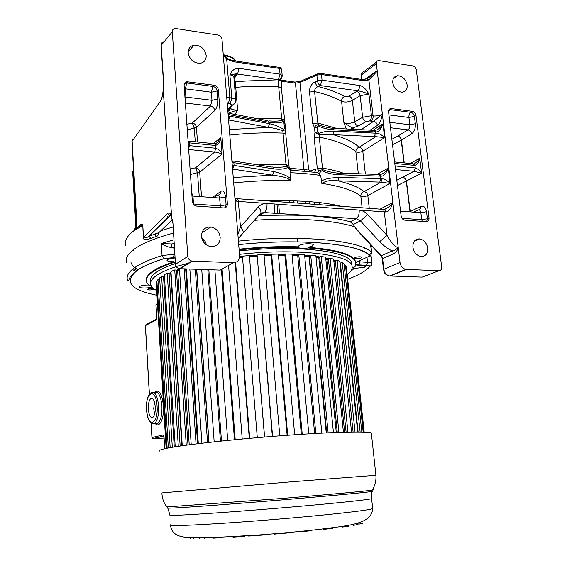 <?xml version="1.0" encoding="UTF-8"?>
<svg xmlns="http://www.w3.org/2000/svg" width="567" height="567" viewBox="0 0 567 567"><rect width="100%" height="100%" fill="white"/><g stroke="black" fill="none" stroke-linecap="round" stroke-linejoin="round"><path stroke-width="0.85" d="M134.57 229.918L136.853 227.856M137.824 227.126L138.681 226.509M188.187 52.866C189.605 59.57 193.56 63.057 200.038 63.327C204.198 62.561 206.253 59.96 206.19 55.509C204.708 48.719 200.683 45.254 194.12 45.119C190.115 45.941 188.138 48.521 188.187 52.866M187.805 256.447C188.152 258.892 189.477 260.43 191.774 261.054L233.413 262.719C237.495 262.436 239.558 260.083 239.6 255.674L222.03 39.562C221.605 37.139 220.202 35.622 217.827 35.012L174.849 28.4C173.126 28.797 172.276 29.931 172.297 31.795L187.805 256.447L175.65 264.165C175.983 266.54 177.273 268.028 179.512 268.63C177.145 268.163 175.798 266.759 175.487 264.42L172.928 222.902L171.567 217.097L163.36 90.493L163.686 82.931L163.239 90.422M171.05 215.779L169.802 215.701L167.641 213.525C169.164 212.214 170.483 213.171 171.574 216.381L163.296 90.571C162.892 94.838 161.567 99.92 160.355 101.259L161.248 99.622M133.28 139.099L132.104 140.751L137.101 227.884L138.128 226.8C141.296 223.724 142.849 223.221 142.799 225.297L143.522 237.651C144.833 238.282 146.612 237.849 148.866 236.354L169.802 215.701L169.632 215.276C170.242 214.39 170.887 214.999 171.567 217.097L172.758 223.122M192.362 201.462C192.773 204.056 194.226 205.601 196.706 206.105L223.674 207.933C226.113 207.834 227.346 206.494 227.388 203.907L218.33 89.799C217.898 87.311 216.466 85.78 214.05 85.22L187.067 81.754C185.097 82.066 184.112 83.271 184.112 85.369L192.362 201.462M220.187 237.29C219.294 231.627 216.183 228.196 210.839 226.984C204.843 226.871 201.732 229.982 201.505 236.319C202.348 241.882 205.382 245.32 210.598 246.631C216.785 246.865 219.982 243.753 220.187 237.29M195.261 141.785L194.275 128.27L192.326 123.011C194.658 123.507 196.026 124.946 196.43 127.341L197.5 142.012M214.843 143.692C216.672 143.557 218.649 141.459 220.776 137.405L222.094 154.047C221.052 151.346 218.919 149.405 215.694 148.235L215.481 145.471C218.529 144.351 220.294 141.658 220.776 137.405L213.426 143.621M199.244 196.543L197.529 172.97L195.565 167.797C197.918 168.243 199.3 169.682 199.712 172.12L201.512 196.714M190.051 168.973L195.565 167.797L214.68 152.027C216.551 152.154 219.018 152.828 222.094 154.047L199.712 172.12L190.441 174.487M188.166 142.459L189.151 142.834L189.35 145.634L188.4 145.712M201.682 237.623C204.198 239.423 205.757 241.833 206.367 244.859M223.171 53.638L223.93 55.049L223.845 55.545L223.221 54.205M223.845 55.545L226.687 59.152L229.862 97.871L228.338 103.57L227.218 103.4M281.402 87.991L278.673 86.659L278.043 81.003L279.978 80.457L281.756 77.771M282.168 76.325L280.367 79.196L278.432 79.741L237.552 74.043L239.083 68.345C235.022 68.054 231.946 70.223 229.869 74.851C231.662 74.674 236.127 73.455 237.552 74.043L233.71 76.665M230.62 108.332C231.705 109.608 234.043 110.147 237.623 109.941L228.735 113.046M257 118.631L281.707 118.794L281.849 120.523C283.415 120.558 284.443 121.416 284.932 123.089L285.066 123.925M229.401 113.365L267.73 120.679L269.453 122.394C275.257 123.301 279.715 123.089 282.834 121.77L281.849 120.523C278.546 121.168 274.215 121.288 268.864 120.884M227.991 112.854L229.103 114.697L228.09 114.073M283.564 129.517C280.084 126.951 275.42 125.009 269.573 123.705L268.17 127.32C271.373 127.625 279.162 129.07 282.827 130.899L284.471 128.312L284.003 123.365L282.834 121.77M228.239 115.944L229.217 116.051L228.473 118.822M285.591 129.474L282.827 130.899L283.053 133.089C265.838 132.409 248.084 133.068 229.791 135.074M258.056 164.884L286.03 164.643L286.739 166.301C283.344 167.18 278.744 167.471 272.954 167.166M289.631 167.952L286.739 166.301L287.682 167.463C284.776 169.115 280.112 169.583 273.691 168.867C273.457 167.336 272.84 166.733 271.841 167.045L233.221 160.985M292.459 170.079C291.7 170.447 290.758 169.739 289.631 167.967L288.78 168.279L287.682 167.463M285.548 129.17L285.789 134.166L283.053 133.089L286.03 164.643L288.78 165.748M239.083 68.345L280.048 74.178L278.043 81.003C264.215 80.28 249.955 80.528 235.27 81.754L237.623 109.941L235.043 114.442M231.974 161.921L233.002 162.502L231.868 160.56M290.616 179.541L290.361 180.682C288.008 178.045 285.541 176.939 272.507 175.125L273.939 171.553C284.329 174.267 289.893 176.932 290.616 179.541L289.971 172.708L291.147 171.128L288.78 168.279M232.243 165.224L233.228 165.266L232.477 168.045M379.692 174.473L380.223 174.466L381.329 176.153C383.809 176.224 386.113 173.516 388.239 168.038L390.068 183.417L367.827 195.594C365.105 196.643 362.767 196.813 360.825 196.104C353.567 190.505 340.554 186.252 321.794 183.354L320.688 175.458L318.973 173.637C317.768 172.609 316.039 172.134 313.799 172.205L292.841 170.306L291.147 171.128M289.78 168.25L303.955 169.554L304.259 171.128M354.198 129.34L352.334 128.029L358.231 126.023L366.126 121.565C364.241 121.005 363.071 119.573 362.625 117.284L360.158 95.681C359.719 93.413 358.557 91.974 356.664 91.379L357.749 90.791C359.046 89.6 359.634 87.835 359.513 85.497C362.809 86.007 365.949 88.87 368.926 94.087C363.936 92.18 360.215 91.081 357.749 90.791L320.355 85.582C318.817 84.724 317.853 83.115 317.463 80.769L316.875 75.127L299.936 82.534L295.442 83.129L303.955 169.554L308.554 168.994C308.831 170.426 309.674 171.014 311.085 170.766L311.092 171.858M314.763 172.113L315.72 169.115L317.329 168.768L318.923 170.66C318.753 172.29 317.435 172.779 314.969 172.12M318.973 173.637L321.142 171.248L318.923 170.66L322.637 169.625L322.262 170.646L321.142 171.248M322.488 168.165L317.3 168.548L322.488 168.165L322.637 169.625C326.464 171.199 331.128 172.325 336.614 172.999M343.609 173.254C337.648 171.191 330.604 169.462 322.474 168.052L319.285 137.101L319.625 135.01C323.551 134.209 328.052 134.088 333.141 134.648L375.779 136.668L376.297 133.174C378.862 133.245 381.641 134.719 384.617 137.604L375.779 136.668L359.152 147.236C353.765 142.296 345.097 138.1 333.141 134.648L333.956 131.105C327.57 130.97 322.595 131.771 319.037 133.514L317.718 132.076L317.215 127.221L318.257 125.902C322.212 128.014 327.4 129.319 333.821 129.829L332.553 128.241L331.029 128.107M358.33 173.757L355.878 151.736C355.849 149.468 356.941 147.966 359.152 147.236C361.144 147.668 362.356 149.001 362.802 151.24C360.123 152.403 357.812 152.566 355.878 151.736C348.911 145.521 336.72 140.644 319.285 137.101L314.153 137.597L314.99 132.494L319.625 135.01L319.037 133.514M374.603 130.36L375.113 130.367L376.148 131.927C378.614 132.033 380.889 129.326 382.98 123.804L384.617 137.604L362.802 151.24L365.382 173.998M318.257 125.902L318.576 124.832L317.839 123.067L336.989 128.461M330.958 128.099C326.06 127.299 321.936 126.207 318.576 124.832C316.747 124.534 315.38 125.463 314.494 127.632L317.215 127.221M346.373 128.943L343.907 122.72C347.224 123.826 350.838 123.521 354.758 121.785C355.19 124.06 356.352 125.47 358.231 126.023M350.484 129.148L352.334 128.029L343.907 122.72L341.568 101.316C334.601 97.375 325.614 94.115 314.593 91.528L317.839 123.067L312.722 123.563L314.494 127.632L314.99 132.494L317.718 132.076M356.664 91.379L348.889 96.142C350.767 96.723 351.923 98.141 352.355 100.387C348.464 102.195 344.871 102.507 341.568 101.316C341.525 99.034 342.525 97.432 344.566 96.51C337.698 92.549 328.867 89.225 318.08 86.545C315.684 87.644 314.515 89.302 314.593 91.528L309.511 92.031C309.391 87.389 311.283 83.966 315.188 81.747C315.578 84.093 316.542 85.695 318.08 86.545L320.355 85.582L322.049 80.16L359.513 85.497M322.262 170.646C326.046 172.878 331.497 174.246 338.619 174.749L337.266 173.041L336.656 173.006M390.068 183.417C387.034 180.313 384.22 178.747 381.626 178.711L381.095 182.142L390.068 183.417M321.383 182.17C321.723 179.696 327.563 178.088 338.896 177.351L338.06 180.838L381.095 182.142L364.134 191.589C366.147 191.979 367.373 193.312 367.827 195.594L369.273 208.33M380.705 174.423C383.42 173.651 385.929 171.517 388.239 168.038L377.14 174.395M375.616 130.346C378.281 129.538 380.733 127.362 382.98 123.804L372.98 130.29M364.673 79.628L375.411 71.676L377.246 71.13L382.364 114.116C381.279 120.197 379.628 123.96 377.409 125.42C376.949 123.138 375.701 121.77 373.681 121.295L382.364 114.116L392.896 202.547C390.876 205.509 388.133 207.72 384.66 209.173M223.993 55.169L226.772 58.21L226.687 59.152L233.384 61.697L232.435 60.534L226.928 58.316M375.411 71.676L367.189 78.877M321.057 73.483L362.263 79.5L363.412 80.62L368.89 79.961L377.246 71.13L376.36 63.688C376.254 61.86 376.97 60.804 378.501 60.541L412.733 65.878C414.661 66.396 415.852 67.749 416.32 69.939L441.686 266.922C441.799 269.297 440.892 270.558 438.957 270.721L405.915 269.403C402.719 268.602 400.756 266.313 400.04 262.542L398.197 247.12C397.736 247.729 396.411 247.134 394.214 245.348C390.302 240.918 387.906 237.608 387.034 235.397L384.298 211.938C383.88 209.641 382.952 208.741 381.52 209.223L237.367 198.698M392.768 82.881C394.1 88.594 397.247 91.698 402.194 92.187C405.781 91.67 407.439 89.267 407.17 84.993C405.809 79.238 402.627 76.148 397.637 75.723C394.143 76.276 392.52 78.657 392.768 82.881M130.339 233.724L136.321 228.65C138.398 226.687 140.488 225.616 142.586 225.446L132.763 231.62C126.654 236.581 124.279 241.266 125.619 245.674M135.818 271.402L132.345 269.403L135.818 271.402M126.547 262.719C125.215 258.595 127.625 254.193 133.769 249.508C141.608 243.668 154.826 238.19 173.417 233.065C154.826 238.19 141.608 243.668 133.769 249.508C127.625 254.193 125.215 258.595 126.547 262.719M173.02 227.02L160.886 230.698M167.641 213.525L143.316 237.793C143.061 239.756 145.57 239.976 150.836 238.459L149.1 236.248L158.916 232.598L157.732 235.851L150.836 238.459M172.304 219.67L158.944 232.576L148.866 236.354L170.724 215.205L169.717 215.517M238.239 238.934L243.144 232.924L238.204 238.53M235.617 198.563L236.085 198.606C237.275 198.046 238.034 199.01 238.36 201.491L240.443 226.871C242.534 229.16 243.434 231.173 243.144 232.924L260.855 213.029C261.189 211.257 260.331 209.237 258.29 206.976L240.443 226.871L237.878 234.547M235.064 199.953L236.815 201.299L234.922 198.195M321.794 183.354C326.238 180.703 331.66 179.867 338.06 180.838C350.087 183.736 358.776 187.323 364.134 191.589C361.902 192.291 360.796 193.794 360.825 196.104L362.129 207.805M361.023 129.687L373.681 121.295L371.293 121.154C372.618 120.027 373.221 118.29 373.093 115.937L368.89 79.961L366.87 79.026M371.513 77.403L369.975 76.772L367.622 78.515M391.386 108.573L390.925 108.552C389.253 108.765 388.466 109.87 388.565 111.862L401.138 216.055C401.613 218.394 402.853 219.769 404.859 220.187L426.299 221.633C428.227 221.534 429.141 220.322 429.042 218.004L415.987 115.413C415.512 113.173 414.3 111.812 412.344 111.338L391.386 108.573L389.862 109.587L410.784 112.33C412.741 112.805 413.953 114.158 414.42 116.398L408.92 117.461C408.786 115.165 409.402 113.45 410.784 112.33L412.344 111.338M427.731 248.091C426.696 242.945 423.996 239.884 419.637 238.913C414.987 238.955 412.755 241.762 412.918 247.318C413.924 252.421 416.582 255.49 420.898 256.525C425.647 256.532 427.922 253.718 427.731 248.091M383.001 209.287L383.951 209.287C384.83 208.812 385.454 209.705 385.822 211.973C388.147 211.838 390.833 209.343 392.896 202.547L398.197 247.12C396.865 249.119 394.894 250.38 392.272 250.905C388.352 249.274 384.157 246.184 379.692 241.634L387.034 235.397L367.742 214.567L360.414 220.896L356.274 218.713L264.272 212.59L258.254 215.949M409.601 211.838L410.005 211.668L406.291 181.419C405.837 179.172 404.71 177.811 402.896 177.351C404.838 177.747 406.036 179.073 406.504 181.312L410.224 211.569L420.714 206.452C423.691 205.481 425.626 207.246 426.512 211.739L427.405 218.763L426.618 221.64M396.822 180.242L413.988 171.291L421.628 173.197C420.168 170.731 418.049 168.973 415.257 167.938L414.945 165.444C417.475 164.423 419.07 162.02 419.729 158.228L421.628 173.197L397.46 185.565M413.917 163.743C415.788 163.204 417.723 161.368 419.729 158.228L410.317 163.509M404.009 162.871L401.174 139.851C400.635 137.788 399.529 136.534 397.85 136.08L407.978 129.857C409.353 128.773 409.976 127.079 409.842 124.768L415.349 123.719C415.625 128.348 414.371 131.742 411.599 133.897C411.132 131.657 409.927 130.311 407.978 129.857L390.486 127.752M411.599 133.897L401.429 140.049C400.968 137.845 399.778 136.519 397.85 136.08L391.875 139.276M357.019 230.159L354.758 226.906C334.856 220.244 296.017 217.367 254.385 220.301C296.017 217.367 334.856 220.244 354.758 226.906L353.333 224.525L350.243 221.768C328.463 215.864 298.051 213.901 259.027 215.871M381.279 256.185L381.329 255.717L392.272 250.905L393.583 253.754C396.347 252.145 397.885 249.934 398.197 247.12M356.395 229.493L381.109 255.986L382.626 258.517L383.859 269.268L400.04 262.542M371.243 245.419L370.938 245.936L371.243 245.419M136.271 266.568L137.016 267.241M351.987 268.715L353.291 269.169L353.227 268.567L364.312 267.312L365.453 266.306C365.12 265.618 363.348 265.335 360.137 265.455L355.41 266.086M239.125 249.849C259.984 247.694 279.722 246.907 298.32 247.488C299.95 248.516 303.239 248.679 308.193 247.97C338.145 250.352 354.014 255.299 355.807 262.805L355.07 266.781L352.135 267.9M151.191 285.839L149.121 285.633L146.555 282.09C145.45 278.758 147.746 275.201 153.444 271.395C158.172 268.311 165.061 265.306 174.126 262.372L175.345 262.294M174.126 262.372L174.083 261.713C165.018 264.654 158.129 267.667 153.402 270.757C148.285 274.166 145.91 277.398 146.293 280.452M175.061 258.006C171.546 258.212 169.044 258.743 167.556 259.594L167.024 260.444C167.662 261.394 170.015 261.819 174.083 261.713M360.158 256.766C356.771 256.83 354.751 257.305 354.113 258.183L355.885 258.708C359.258 258.637 361.271 258.169 361.916 257.29L360.158 256.766M153.459 288.468L152.594 288.419C149.617 288.468 147.959 288.823 147.626 289.482L149.964 290.02L154.628 289.333M203.808 239.529L202.83 240.451L201.866 238.416M203.829 239.55L204.042 242.676M174.14 244.072L161.304 243.491L173.863 239.806M174.367 247.524L171.517 247.467C168.236 247.247 164.834 245.922 161.304 243.491L162.063 255.561L174.225 254.222L173.346 257.609L164.239 258.609L162.063 255.561C149.971 259.381 140.977 263.315 135.066 267.355L134.783 267.553C128.596 271.947 126.165 276.065 127.483 279.9C128.149 280.821 128.589 280.849 128.808 279.999C129.212 280.509 127.703 277.497 137.519 270.02C143.394 266.107 152.268 262.294 164.139 258.587L175.04 257.645M370.953 254.54C370.938 255.83 370.194 256.468 368.72 256.454M355.778 262.663L355.743 262.181C353.943 254.661 338.074 249.7 308.129 247.304L312.339 246.071L313.388 244.923C313.388 243.115 302.424 243.484 299.1 245.412L298.256 246.815C279.659 246.227 259.927 247.014 239.068 249.168M169.788 273.79L171.071 273.159M176.776 270.714L179.512 269.694M239.536 257.453L242.506 257.149M249.515 256.497L256.943 255.937M264.087 255.519L271.146 255.235M278.418 255.079L284.847 255.058M292.062 255.178L297.71 255.398M304.685 255.83L309.433 256.241M316.003 257.014L319.625 257.56M325.784 258.743L327.924 259.254M333.843 261.054L334.48 261.295M335.345 261.033L333.779 260.416M328.392 258.743L325.713 258.098M343.411 432.203L325.628 257.22L321.22 256.461L319.682 256.922L315.939 256.362M309.539 255.604L304.621 255.164M297.923 254.746L291.998 254.512M285.066 254.392L278.354 254.406M271.302 254.562L264.031 254.852M256.979 255.256L249.43 255.823M242.449 256.475L239.607 256.773M179.47 269.041L176.422 270.183M171.028 272.514L169.058 273.507M164.444 276.349L163.75 276.88M156.471 290.424C153.381 288.78 151.495 286.959 150.808 284.953C149.752 281.778 152.013 278.369 157.591 274.733C161.935 271.969 168.144 269.261 176.224 266.61M177.457 266.214L189.711 262.776M239.487 254.342C298.384 247.822 352.086 254.817 352.079 266.433C352.525 269.056 350.973 271.728 347.422 274.456M351.838 264.179L351.746 263.343C351.738 251.564 298.058 244.42 239.21 250.954M175.423 263.506C167.634 266.121 161.623 268.801 157.392 271.529C151.821 275.201 149.56 278.652 150.624 281.877M153.21 288.263L151.935 287.575L151.899 286.98C148.774 288.334 139.517 288.355 139.354 287.001L139.766 286.363C141.559 285.47 144.457 285.017 148.448 285.003M353.291 269.169L350.286 271.777M151.935 287.575L152.325 287.405M308.193 247.97L308.129 247.304M298.32 247.488L298.256 246.815M137.115 269.034L135.293 267.199M364.496 247.992L363.766 249.126M133.677 268.354L136.682 270.764M137.136 269.339C133.847 267.27 131.806 265.002 131.005 262.535M346.487 268.184L364.184 432.075M363.171 432.04L345.48 265.321L346.324 266.646L363.901 432.068M345.48 265.321L344.204 265.491M360.123 431.976L342.277 262.67L344.034 263.896L361.824 432.004M342.277 262.67L340.377 262.982L358.11 431.962M340.427 263.428L340.03 263.492M355.027 431.969L337.131 260.267L339.803 261.366L357.692 431.962M337.131 260.267L335.303 260.636L353.092 431.983M335.352 261.118L333.885 261.415M347.925 432.075L330.079 258.176L333.644 259.119L351.533 432.004M330.079 258.176L328.371 258.595L346.111 432.125M328.428 259.126L327.024 259.473L344.623 432.16M327.024 259.473L325.827 259.183M321.22 256.461L338.91 432.352M319.682 256.922L337.266 432.408M319.738 257.524L318.817 257.801L336.281 432.451M318.817 257.801L316.039 257.383M328.137 432.805L310.709 255.171L315.876 255.724L333.446 432.564M310.709 255.171L309.376 255.667L326.705 432.876M309.447 256.383L309.029 256.532L326.259 432.897M309.029 256.532L304.713 256.149M315.826 433.45L298.752 254.349L304.571 254.675L321.829 433.117M298.752 254.349L297.661 254.867L314.642 433.514M297.739 255.696L292.083 255.469M302.239 434.272L285.619 254.03L291.962 254.115L308.802 433.861M285.619 254.03L284.804 254.562L301.346 434.329M284.875 255.341L278.44 255.356M287.71 435.265L271.614 254.236L278.326 254.073L294.677 434.776M271.614 254.236L271.104 254.767L287.129 435.307M271.168 255.504L264.116 255.788M272.599 436.406L257.092 254.952L264.002 254.548L279.793 435.853M257.092 254.952L272.351 436.427M256.964 256.199L249.537 256.759M264.534 437.058L249.36 255.54L264.612 437.051M249.36 255.54L242.428 256.178L257.298 437.667M242.527 257.411L239.487 257.73M235.596 262.408L249.714 438.334M235.206 262.528L249.296 438.376M228.579 265.434L242.208 439.021M222.087 269.07L235.206 439.68M221.399 269.46L234.469 439.751M214.886 269.906L227.707 440.424M208.833 269.701L221.47 441.055M207.827 269.665L220.435 441.169M201.739 269.453L214.17 441.835M209.01 442.402L196.728 269.275M196.565 269.268L208.84 442.423M195.296 269.226L207.536 442.572M189.839 269.034L201.909 443.217M198.315 443.649L186.352 268.914M185.65 268.893L197.592 443.734M184.162 268.843L196.062 443.926M179.441 268.623L191.199 444.535M179.541 270.09L176.457 270.679M189.215 444.797L177.662 270.799M186.26 445.187L174.742 269.949L176.415 270.112L187.975 444.96M174.742 269.949L170.958 271.458L182.255 445.747M171.099 273.663L169.072 273.755M181.865 445.804L170.738 273.84M178.3 446.328L167.237 273.159L169.044 273.251L180.157 446.052M167.237 273.159L164.338 274.69L175.217 446.803M164.48 276.894L163.544 276.88M172.304 447.278L161.616 276.391L163.516 276.413L174.253 446.959M161.616 276.391L159.639 277.908L170.171 447.654M159.738 279.545L157.952 279.581L168.328 447.987M157.952 279.581L156.896 281.055L167.152 448.221M156.988 282.621L156.23 282.664L166.365 448.377M156.23 282.664L166.124 448.426M193.794 537.807L193.843 538.593M199.527 538.558L199.485 537.885M204.722 537.842L204.765 538.437M212.979 538.147L212.944 537.636M220.598 537.339L220.627 537.799L213.405 538.161L220.627 537.799M244.356 536.013L244.384 536.396L233.037 537.147L232.555 536.729M263.336 534.667L263.372 535.028L248.679 536.106L248.651 535.73M286.37 532.746L286.399 533.115L274.123 534.164L274.088 533.802M311.148 530.315L311.191 530.747L299.787 531.881L299.752 531.485M332.949 527.714L333.006 528.309L323.615 529.415L323.566 528.905M348.627 525.262L348.712 526.162L342.05 527.133L341.979 526.403M358.053 524.51L353.361 525.382L353.255 524.319M357.82 523.171L357.947 524.418M362.462 523.355L358.89 524.163L358.762 522.894M360.364 522.377L360.477 523.511M358.783 523.121L360.357 522.951L360.3 522.405M190.342 538.53L190.285 537.658M190.306 537.991L192.511 537.764M184.679 537.133L184.714 537.665M185.926 537.537L187.032 537.424M248.679 536.106L263.372 535.028M274.123 534.164L286.399 533.115M362.079 523.504L361.172 523.49M356.331 524.432L356.246 523.596M199.492 537.998L200.612 537.885M233.037 537.147L244.384 536.396M371.385 433.386L371.364 433.202C370.91 431.076 335.813 431.756 285.938 435.392C236.127 439.014 184.147 444.734 166.996 448.249C160.993 449.468 158.469 450.411 159.426 451.077M154.656 414.038L153.742 408.842L154.366 401.727M155.266 406.893C154.593 400.522 153.097 397.751 150.779 398.58C148.993 400.281 148.178 403.768 148.334 409.041C148.986 415.413 150.489 418.198 152.835 417.397C154.614 415.703 155.429 412.202 155.266 406.893M136.03 227.495L132.82 171.383L133.536 170.001L132.706 172.17L135.874 227.65M133.642 250.451L133.699 249.6M160.355 101.259L131.905 141.559L136.874 228.21M235.234 60.945C233.81 58.309 230.188 56.58 224.362 55.757M163.693 41.774C162.006 42.178 161.17 43.283 161.184 45.105L163.686 82.931M172.297 31.795L161.042 45.566L163.53 83.243M192.39 261.125L180.115 268.701L220.265 270.098L233.413 262.719M191.774 261.054L179.512 268.63L180.115 268.701L179.576 268.595M187.904 81.776L186.741 82.98L212.838 86.404L214.05 85.22M184.502 83.392L186.741 82.98L185.31 88.87L185.891 97.077L211.973 100.302L217.749 99.083L217.104 90.968L211.342 92.201L212.838 86.404C215.254 86.957 216.672 88.48 217.104 90.968L218.33 89.799M217.749 99.083C217.912 104.236 216.906 108.07 214.737 110.579C214.312 108.099 212.894 106.589 210.485 106.057L211.973 100.302L211.342 92.201L184.353 88.686M184.934 96.9L185.891 97.077L185.267 101.557M186.876 124.272L192.326 123.011L210.485 106.057L185.366 103.024M212.405 197.5L221.031 191.207C223.355 190.044 224.837 191.965 225.482 196.962L226.105 204.8L227.388 203.907M214.737 110.579L196.43 127.341L187.273 129.9M188.06 140.914L189.151 142.834L215.481 145.471C215.29 143.912 214.829 143.316 214.106 143.685L188.634 141.112M220.549 207.72L219.557 198.025L192.95 196.09L193.51 204.014L220.166 205.842L226.105 204.8L225.191 207.713M225.482 196.962L219.557 198.025C219.238 195.523 218.508 194.559 217.352 195.133C219.769 195.055 220.995 193.744 221.031 191.207M191.759 193.035L192.95 196.09L191.972 195.969M188.648 149.164L189.35 145.634L215.694 148.235L214.68 152.027L188.669 149.511M217.352 195.133L213.936 197.614M226.687 96.879L231.79 98.119C234.157 98.46 235.489 99.154 235.787 100.203L235.801 100.522M233.873 77.325L233.852 77.069C233.554 75.964 232.229 75.227 229.869 74.851L231.79 98.119L230.259 103.804L228.338 103.57M230.259 103.804L231.705 105.115L227.736 109.757M235.291 102.599L232.505 105.093L231.705 105.115M227.785 110.388L227.998 110.359C229.798 109.998 230.748 108.885 230.854 107.028M233.987 78.622L237.091 74.773M235.27 81.754L234.249 81.761M230.443 107.503L230.443 107.907C229.777 110.735 228.933 111.685 227.927 110.756L232.505 105.093C234.462 104.314 235.553 102.684 235.787 100.203L233.852 77.069C234.724 74.298 235.468 73.441 236.085 74.49L233.887 77.502M284.443 120.006L281.707 118.794L278.673 86.659C264.824 85.879 250.508 86.106 235.73 87.332L234.717 87.389M228.416 113.102L229.947 114.895L229.103 114.697M269.453 122.394L229.947 114.895L230.06 116.249L269.573 123.705M229.217 116.051L230.06 116.249L228.685 119.977L268.17 127.32L229.344 129.581M288.801 165.89L286.044 164.756M285.796 134.259L288.794 165.812L289.34 167.428M285.073 124.237L285.562 128.957L284.471 128.312M284.932 123.089L285.095 124.024L284.003 123.365M232.208 160.752L233.852 162.665L233.002 162.502M273.691 168.867L233.852 162.665L234.079 165.429L273.939 171.553M290.361 180.682C272.153 180.115 253.258 180.866 233.682 182.935M232.562 169.094L272.507 175.125L233.243 177.542M233.228 165.266L234.079 165.429L232.683 169.115M320.688 175.458C311.411 174.048 301.169 173.126 289.971 172.708M311.085 170.766L315.72 169.115M317.3 168.548L314.153 137.597M374.489 136.647L375.375 133.16L376.297 133.174M333.956 131.105L375.375 133.16L375.226 131.913L333.821 129.829M376.148 131.927L375.226 131.913L373.859 130.339L333.254 128.277M382.364 114.116C379.741 115.604 376.651 116.207 373.093 115.937L371.442 115.725L368.926 94.087L360.158 95.681L352.355 100.387L354.758 121.785L362.625 117.284L371.442 115.725C371.569 118.085 370.974 119.821 369.649 120.948L371.293 121.154M348.889 96.142L344.566 96.51M312.722 123.563L309.511 92.031M381.329 176.153L338.619 174.749M379.791 182.135L380.698 178.704L380.4 176.146L378.94 174.459L337.982 173.063M338.896 177.351L381.626 178.711M377.409 125.42L370.152 130.148M366.126 121.565L369.649 120.948M315.188 81.747L317.463 80.769L322.049 80.16L321.454 74.518L316.875 75.127L317.747 73.731L320.369 73.377L321.454 74.518L363.412 80.62M317.045 74.036L300.829 81.145L299.936 82.534L308.554 168.994M281.246 81.159L295.442 83.129L294.422 81.995L281.275 80.16M281.65 69.762L278.475 67.26L233.037 60.626M284.896 122.954L281.395 87.885L281.253 79.968L279.978 80.457L282.189 75.397L280.048 74.178L279.496 68.409L233.384 61.697M279.155 67.388C280.339 67.466 281.161 68.217 281.636 69.649L282.196 75.531M376.552 62.016L363.617 71.775C362.107 72.052 361.399 73.079 361.491 74.879L362.022 79.465M376.36 63.688L361.491 74.879L361.64 79.408M406.468 269.46L390.153 276.001L422.146 277.114L438.957 270.721M405.915 269.403L389.614 275.952C383.384 274.038 384.617 272.132 383.505 269.573L383.859 269.268C384.546 272.954 386.467 275.179 389.614 275.952L389.486 275.945M143.316 237.793L142.799 225.297M172.928 222.902L175.479 264.357M385.822 211.973L236.815 201.299M215.084 197.699L215.013 196.834M227.02 204.163L227.395 204.113M267.844 200.924C297.93 200.045 322.425 201.831 341.334 206.289M380.117 209.124L392.896 202.547M402.003 218.316L421.749 219.67L420.863 212.66L400.55 211.179M426.512 211.739L420.863 212.66C420.431 210.414 419.467 209.528 417.985 210.003C419.899 209.918 420.813 208.734 420.714 206.452M395.093 165.947L415.257 167.938L413.988 171.291L395.525 169.505M422.266 221.364L421.749 219.67L427.405 218.763L429.042 218.004M417.985 210.003L413.598 212.129M394.788 163.424L414.945 165.444L413.137 163.792L394.611 161.921M404.236 162.892L401.429 140.049L392.534 144.741M389.827 122.295L409.842 124.768L408.92 117.461L388.934 114.903M415.987 115.413L414.42 116.398L415.349 123.719M389.019 109.608L389.862 109.587L388.537 111.338M258.29 206.976C260.607 204.489 263.513 203.347 267.022 203.539C267.185 207.82 266.292 210.825 264.328 212.554L260.536 213.738M350.243 221.768L356.204 218.671C358.401 217.055 359.393 214.213 359.18 210.137C362.348 210.421 365.205 211.902 367.742 214.567M379.692 241.634L360.414 220.896L353.333 224.525M393.583 253.754L382.626 258.517L381.329 255.717L355.24 227.736M259.431 214.631L260.855 213.029L264.328 212.554L356.204 218.671L350.342 221.796M309.341 201.632L309.575 203.971M319.497 202.589L319.717 204.708M289.354 202.497L289.184 200.725M276.675 200.711L276.753 201.576M276.994 204.255L277.837 213.49M314.324 204.318L314.097 202.029M274.945 213.298L274.109 204.049M273.861 201.363L273.811 200.761M355.764 262.301L357.21 261.649L367.558 262.365C370.294 262.5 371.768 262.925 371.98 263.634C371.633 265.306 371.222 266.043 370.761 265.859C369.294 266.107 371.676 265.987 366.488 265.37L366.431 265.399C369.06 265.547 370.116 266.001 369.606 266.752C366.303 270.466 360.492 274.059 352.171 277.539L347.932 279.233M156.761 295.216C129.836 289.787 123.486 281.395 137.724 270.034C143.55 266.121 152.388 262.315 164.239 258.609M369.606 266.752L371.754 264.888M174.189 244.753L173.785 247.503L174.225 254.222L174.813 254.243M174.097 243.42L171.815 244.065L171.517 247.467M359.698 260.536L359.861 262.039L358.748 265.087L366.431 265.399M355.828 264.669L366.488 265.37L367.558 262.365L366.991 257.276M370.974 254.703L371.987 263.719M238.7 244.625C300.382 238.055 358.705 243.874 369.188 255.292L371.463 252.35L370.605 244.731M238.416 241.124C301.474 234.419 360.924 240.55 371.463 252.35L371.711 252.847M369.188 255.292L368.054 256.801L355.807 262.28M355.814 264.746L358.748 265.087M175.04 257.673L173.346 257.609M170.568 524.829C169.739 525.347 172.297 525.574 178.251 525.51C195.098 525.361 244.816 522.122 292.062 517.954C339.378 513.787 372.519 509.768 372.675 508.479L372.661 508.365M371.612 498.513L371.619 498.591C371.42 499.442 338.308 503.007 291.105 507.068C243.966 511.122 194.389 514.652 177.606 515.226C171.673 515.431 169.129 515.36 169.972 514.999L167.804 508.188L175.246 507.933C191.334 507.082 236.857 503.68 282.713 499.846C328.612 496.012 365.077 492.567 371.491 491.546C373.242 491.277 373.306 491.142 371.676 491.15M167.676 507.997L166.811 506.77M161.921 492.921L290.056 481.907L375.907 475.288C376.304 480.844 375.042 485.799 372.136 490.157C365.708 491.128 328.973 494.544 282.699 498.407L166.939 506.933C163.778 503.106 162.105 498.436 161.921 492.921M372.37 489.803C373.951 489.782 373.873 489.902 372.136 490.157L371.491 491.546L371.619 498.591L372.675 508.479C371.81 524.51 348.393 525.545 317.088 529.656C297.831 531.782 277.504 533.625 256.1 535.205L211.682 537.672L185.274 537.211C176.018 536.283 171.114 532.264 170.568 525.148M155.259 423.322L154.649 423.351C152.31 423.861 150.957 423.627 150.595 422.649L149.249 420.877C149.362 421.139 147.604 418.708 146.513 409.629C146.867 402.506 145.875 397.191 151.261 392.577C155.053 391.202 157.506 395.731 158.632 406.156C158.895 414.853 157.562 420.579 154.649 423.351L152.367 423.655M146.591 409.58C147.314 428.191 158.42 425.413 157.094 406.333C156.131 387.247 145.216 391.28 146.591 409.58M154.323 392.492C158.831 388.671 161.879 393.129 163.466 405.866C164.423 418.538 159.249 428.957 155.053 423.329M155.535 423.308C157.364 423.896 158.165 423.861 157.931 423.202C160.865 420.438 162.197 414.718 161.935 406.043C160.801 395.624 158.328 391.11 154.515 392.484M157.307 304.132L155.996 304.876L157.279 303.614M156.003 305.046L156.754 317.449M156.612 318.973L156.045 320.001L156.747 317.293M156.045 320.001L145.435 325.586L149.419 394.207M151.091 423.06L151.935 437.568L163.012 434.967L164.04 437.15L164.742 448.724M163.785 436.193L153.076 438.667L164.012 438.1M145.443 325.727L146.421 324.487L156.223 319.313M163.714 436.016L163.012 434.967M153.012 438.674L151.935 437.568L152.707 438.617L163.735 436.066M151.935 437.618L151.013 423.003M136.789 226.743C134.925 228.437 134.095 229.557 134.308 230.117M223.781 54.793C231.35 56.473 235.192 58.529 235.298 60.953M188.173 51.696L194.12 45.119M161.035 45.431L161.333 43.815M161.85 97.999L163.225 90.522M187.067 81.754L184.353 83.718M201.809 233.009L210.839 226.984M291.367 169.93L290.857 169.639M300.141 81.421L295.038 82.066M361.179 75.383L361.859 72.881M393.292 78.806L397.637 75.723M214.609 197.125L214.645 197.663M364.191 79.678L363 79.614M390.925 108.552L388.955 109.707M414.257 241.273L419.637 238.913M383.498 269.559L382.215 258.375M305.599 201.37L305.833 203.695M297.228 200.945L297.434 203.085M167.605 216.126L167.712 217.848M293.663 202.809L293.472 200.817M155.386 233.817L155.556 236.637M155.613 236.616L155.436 233.795M278.34 200.69L278.432 201.696M278.68 204.375L279.524 213.603M174.14 244.093L171.652 244.065L174.097 243.392M371.016 246.659L372.696 246.971M370.825 244.965L371.704 252.754C371.25 254.81 370.577 255.611 369.67 255.171C358.62 243.923 300.567 237.991 238.693 244.597M356.345 262.039L355.842 262.996M352.079 266.433L351.746 263.343M355.807 262.805L355.743 262.181M297.328 238.367L297.661 241.889M360.548 522.32L360.647 523.32M375.907 475.288L371.364 433.202M150.779 398.58L152.41 398.53M163.806 436.051L164.657 448.745M156.152 304.231L155.918 304.954M155.918 304.975L156.634 318.881M145.365 325.671L149.348 394.306M145.599 324.934L145.358 325.649"/></g></svg>
